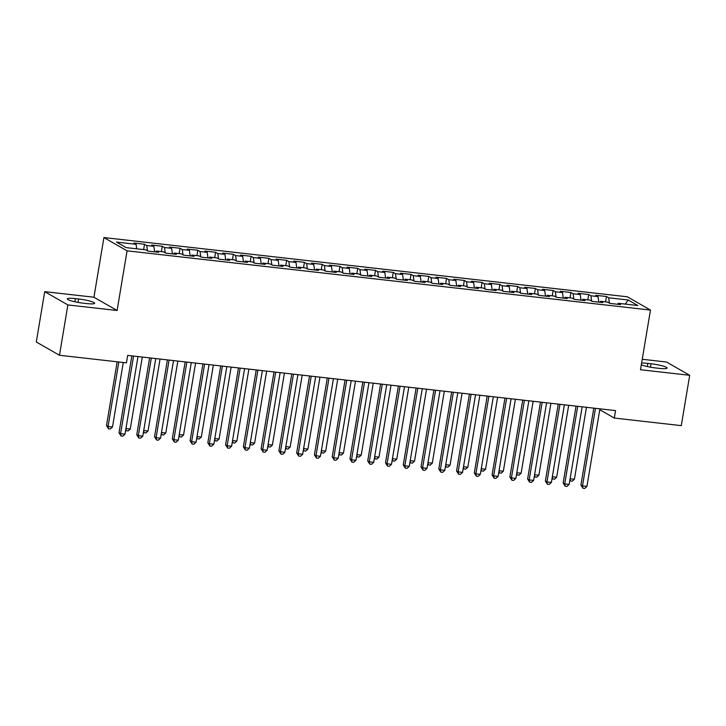 <?xml version="1.0" encoding="UTF-8"?>
<svg xmlns="http://www.w3.org/2000/svg" width="726" height="726" viewBox="0 0 726 726"><rect width="100%" height="100%" fill="white"/><g stroke="black" fill="none" stroke-linecap="round" stroke-linejoin="round"><path stroke-width="1.09" d="M44.722 291.652L67.881 304.929L117.095 310.501L93.935 297.224L44.722 291.652L36.3 342L59.459 355.268L126.433 362.846L127.685 355.395L615.548 410.598L614.296 418.058L681.278 425.636L689.7 375.297L666.541 362.029L642.238 359.27M93.935 297.224L103.918 237.556L627.318 296.789L650.469 310.066L127.077 250.833L103.918 237.556M625.249 304.103L628.208 300.001L608.669 297.787L606.446 296.517L595.783 295.31L598.006 296.58L590.9 295.781L588.677 294.511L578.023 293.304L580.246 294.575L573.132 293.767L570.917 292.496L560.254 291.289L562.478 292.56L555.372 291.761L553.148 290.482L542.485 289.275L544.709 290.554L537.603 289.747L535.38 288.476L524.726 287.269L526.94 288.54L519.834 287.741L517.611 286.461L506.957 285.254L509.18 286.534L502.074 285.726L499.851 284.456L489.188 283.249L491.411 284.519L484.306 283.721L482.082 282.441L471.419 281.234L473.642 282.514L466.537 281.706L464.313 280.436L453.659 279.229L455.883 280.499L448.768 279.691L446.554 278.421L435.89 277.214L438.114 278.494L431.008 277.686L428.785 276.415L418.122 275.208L420.345 276.479L413.239 275.671L411.016 274.401L400.362 273.194L402.576 274.464L395.47 273.666L393.247 272.386L382.593 271.188L384.816 272.459L377.711 271.651L375.487 270.381L364.824 269.174L367.047 270.444L359.942 269.645L357.718 268.366L347.055 267.159L349.279 268.438L342.173 267.631L339.95 266.36L329.295 265.153L331.519 266.424L324.404 265.625L322.19 264.346L311.527 263.139L313.75 264.418L306.644 263.611L304.421 262.34L293.758 261.133L295.981 262.404L288.875 261.605L286.652 260.325L275.998 259.118L278.212 260.398L271.107 259.59L268.883 258.32L258.229 257.113L260.452 258.383L253.347 257.576L251.123 256.305L240.46 255.098L242.684 256.369L235.578 255.57L233.355 254.3L222.691 253.093L224.915 254.363L217.809 253.555L215.586 252.285L204.932 251.078L207.155 252.349L200.04 251.55L197.826 250.27L187.163 249.063L189.386 250.343L182.28 249.535L180.057 248.265L169.394 247.058L171.617 248.328L164.512 247.53L162.288 246.25L151.634 245.043L153.848 246.323L146.743 245.515L144.528 244.245L133.865 243.038L136.089 244.308L136.724 248.818M628.208 300.001L637.845 305.528L618.307 303.314L617.708 304.267M136.089 244.308L116.541 242.094L126.179 247.62L145.726 249.835L147.95 251.105L158.604 252.312L156.38 251.042L163.495 251.849L165.709 253.12L176.373 254.327L174.149 253.047L181.255 253.855L183.478 255.125L194.141 256.332L191.918 255.062L199.024 255.87L201.247 257.14L211.901 258.347L209.687 257.077L216.793 257.875L219.016 259.155L229.67 260.353L227.447 259.082L234.552 259.89L236.776 261.16L247.439 262.367L245.216 261.097L252.321 261.895L254.545 263.175L265.208 264.382L262.984 263.102L270.09 263.91L272.314 265.181L282.968 266.388L280.744 265.117L287.859 265.916L290.073 267.195L300.736 268.402L298.513 267.123L305.619 267.93L307.842 269.201L318.505 270.408L316.282 269.137L323.388 269.936L325.611 271.215L336.265 272.422L334.051 271.143L341.156 271.951L343.38 273.221L354.034 274.428L351.811 273.157L358.916 273.965L361.14 275.236L371.803 276.443L369.579 275.172L376.685 275.971L378.908 277.241L389.572 278.448L387.348 277.178L394.454 277.985L396.677 279.256L407.331 280.463L405.108 279.192L412.223 279.991L414.437 281.271L425.1 282.468L422.877 281.198L429.983 282.006L432.206 283.276L442.869 284.483L440.646 283.213L447.751 284.011L449.975 285.291L460.629 286.498L458.415 285.218L465.52 286.026L467.735 287.296L478.398 288.503L476.174 287.233L483.28 288.031L485.503 289.311L496.167 290.518L493.943 289.238L501.049 290.046L503.272 291.317L513.935 292.524L511.712 291.253L518.818 292.061L521.041 293.331L531.695 294.538L529.472 293.259L536.578 294.066L538.801 295.337L549.464 296.544L547.241 295.273L554.346 296.081L556.57 297.351L567.233 298.558L565.01 297.288L572.115 298.087L574.339 299.366L584.993 300.564L582.778 299.293L589.884 300.101L592.098 301.372L602.762 302.579L600.538 301.308L607.644 302.107L609.867 303.386L620.53 304.593L618.307 303.314M146.743 245.515L147.496 250.851M153.848 246.323L154.638 251.868M164.512 247.53L165.265 252.866M171.617 248.328L172.398 253.873M156.38 251.042L155.791 251.995M182.28 249.535L183.034 254.871M189.386 250.343L190.167 255.888M174.149 253.047L173.559 254.009M200.04 251.55L200.803 256.886M207.155 252.349L207.935 257.893M191.918 255.062L191.319 256.015M217.809 253.555L218.562 258.892M224.915 254.363L225.704 259.908M209.687 257.077L209.088 258.029M235.578 255.57L236.331 260.906M242.684 256.369L243.464 261.914M227.447 259.082L226.857 260.035M253.347 257.576L254.1 262.912M260.452 258.383L261.233 263.928M245.216 261.097L244.617 262.05M271.107 259.59L271.86 264.926M278.212 260.398L279.002 265.943M262.984 263.102L262.385 264.055M288.875 261.605L289.629 266.932M295.981 262.404L296.762 267.948M280.744 265.117L280.154 266.07M306.644 263.611L307.397 268.947M313.75 264.418L314.53 269.963M298.513 267.123L297.923 268.085M324.404 265.625L325.157 270.961M331.519 266.424L332.299 271.969M316.282 269.137L315.683 270.09M342.173 267.631L342.926 272.967M349.279 268.438L350.068 273.983M334.051 271.143L333.452 272.105M359.942 269.645L360.695 274.982M367.047 270.444L367.828 275.989M351.811 273.157L351.221 274.11M377.711 271.651L378.464 276.987M384.816 272.459L385.597 278.004M369.579 275.172L368.98 276.125M395.47 273.666L396.224 279.002M402.576 274.464L403.366 280.009M387.348 277.178L386.749 278.131M413.239 275.671L413.992 281.007M420.345 276.479L421.125 282.024M405.108 279.192L404.518 280.145M431.008 277.686L431.761 283.022M438.114 278.494L438.894 284.038M422.877 281.198L422.287 282.151M448.768 279.691L449.521 285.028M455.883 280.499L456.663 286.044M440.646 283.213L440.047 284.165M466.537 281.706L467.29 287.042M473.642 282.514L474.423 288.059M458.415 285.218L457.816 286.171M484.306 283.721L485.059 289.048M491.411 284.519L492.192 290.064M476.174 287.233L475.584 288.186M502.074 285.726L502.828 291.062M509.18 286.534L509.961 292.079M493.943 289.238L493.344 290.2M519.834 287.741L520.587 293.077M526.94 288.54L527.729 294.084M511.712 291.253L511.113 292.206M537.603 289.747L538.356 295.083M544.709 290.554L545.489 296.099M529.472 293.259L528.882 294.221M555.372 291.761L556.125 297.097M562.478 292.56L563.258 298.105M547.241 295.273L546.651 296.226M573.132 293.767L573.885 299.103M580.246 294.575L581.027 300.119M565.01 297.288L564.411 298.241M590.9 295.781L591.654 301.118M598.006 296.58L598.787 302.125M582.778 299.293L582.179 300.246M608.669 297.787L609.423 303.123M600.538 301.308L599.948 302.261M67.881 304.929L59.459 355.268M650.469 310.066L640.486 369.734L689.7 375.297M117.095 310.501L127.077 250.833M599.767 409.727L614.296 418.058M641.312 364.815A12.224 1.715 9.5 0 0 655.832 367.982L659.027 368.345A12.224 1.715 9.5 0 0 667.076 368.064A12.224 1.715 9.5 0 0 651.022 363.753L647.819 363.39A12.224 1.715 9.5 0 0 641.602 363.091M75.395 298.613A12.224 1.715 9.5 0 0 67.346 298.885A12.224 1.715 9.5 0 0 83.408 303.205L86.603 303.559A12.224 1.715 9.5 0 0 94.652 303.286A12.224 1.715 9.5 0 0 78.589 298.967L75.395 298.613L74.869 301.771M606.446 296.517L605.548 301.871M588.677 294.511L587.788 299.865M570.917 292.496L570.019 297.851M553.148 290.482L552.25 295.836M535.38 288.476L534.481 293.83M517.611 286.461L516.721 291.816M499.851 284.456L498.953 289.81M482.082 282.441L481.184 287.795M464.313 280.436L463.424 285.79M446.554 278.421L445.655 283.775M428.785 276.415L427.886 281.77M411.016 274.401L410.117 279.755M393.247 272.386L392.358 277.749M375.487 270.381L374.589 275.735M357.718 268.366L356.82 273.72M339.95 266.36L339.06 271.715M322.19 264.346L321.291 269.7M304.421 262.34L303.522 267.694M286.652 260.325L285.754 265.68M268.883 258.32L267.994 263.674M251.123 256.305L250.225 261.659M233.355 254.3L232.456 259.654M215.586 252.285L214.696 257.639M197.826 250.27L196.927 255.625M180.057 248.265L179.159 253.619M162.288 246.25L161.39 251.604M144.528 244.245L143.63 249.599M593.795 408.139L580.927 485.041L582.488 485.93L595.474 408.33M586.926 486.438L584.72 488.444L582.942 488.235L582.488 485.93L586.926 486.438L599.912 408.829M582.942 488.235L580.927 485.041M570.11 478.77L574.411 479.26L586.454 407.313M574.411 479.26L572.206 481.265L569.792 480.685M570.427 481.066L570.046 479.142M576.027 406.133L563.158 483.026L564.719 483.924L577.705 406.324M569.166 484.423L566.952 486.429L565.182 486.229L564.719 483.924L569.166 484.423L582.152 406.823M565.182 486.229L563.158 483.026M558.258 404.119L545.389 481.011L546.959 481.91L559.946 404.309M551.397 482.418L549.192 484.414L547.413 484.215L546.959 481.91L551.397 482.418L564.383 404.809M547.413 484.215L545.389 481.011M552.341 476.764L556.642 477.254L568.685 405.299M556.642 477.254L554.437 479.251L552.023 478.67M552.658 479.051L552.277 477.136M534.581 474.75L538.883 475.24L550.916 403.293M538.883 475.24L536.668 477.245L534.254 476.664M534.899 477.046L534.518 475.122M540.489 402.104L527.62 479.006L529.19 479.904L542.177 402.295M533.628 480.403L531.423 482.409L529.644 482.209L529.19 479.904L533.628 480.403L546.614 402.803M529.644 482.209L527.62 479.006M522.729 400.099L509.861 476.991L511.422 477.889L524.408 400.289M515.868 478.398L513.654 480.394L511.884 480.195L511.422 477.889L515.868 478.398L528.855 400.788M511.884 480.195L509.861 476.991M516.812 472.744L521.114 473.225L533.156 401.278M521.114 473.225L518.908 475.231L516.495 474.65M517.13 475.031L516.749 473.116M499.043 470.729L503.345 471.219L515.387 399.264M503.345 471.219L501.14 473.225L498.726 472.635M499.361 473.025L498.98 471.101M504.96 398.084L492.092 474.985L493.653 475.884L506.639 398.275M498.1 476.383L495.894 478.389L494.116 478.189L493.653 475.884L498.1 476.383L511.086 398.783M494.116 478.189L492.092 474.985M481.274 468.724L485.585 469.205L497.619 397.258M485.585 469.205L483.371 471.21L480.957 470.63M481.601 471.011L481.22 469.096M487.191 396.078L474.323 472.971L475.893 473.869L488.879 396.269M480.331 474.368L478.125 476.374L476.347 476.174L475.893 473.869L480.331 474.368L493.317 396.768M476.347 476.174L474.323 472.971M463.515 466.709L467.816 467.199L479.859 395.243M467.816 467.199L465.611 469.205L463.197 468.615M463.832 468.996L463.451 467.081M469.432 394.064L456.563 470.965L458.124 471.864L471.11 394.254M462.562 472.363L460.357 474.368L458.578 474.169L458.124 471.864L462.562 472.363L475.548 394.762M458.578 474.169L456.563 470.965M445.746 464.704L450.047 465.185L462.09 393.238M450.047 465.185L447.842 467.19L445.428 466.609M446.063 466.99L445.682 465.076M451.663 392.058L438.794 468.951L440.355 469.849L453.342 392.249M444.802 470.348L442.597 472.354L440.818 472.154L440.355 469.849L444.802 470.348L457.788 392.748M440.818 472.154L438.794 468.951M427.977 462.689L432.279 463.179L444.321 391.223M432.279 463.179L430.073 465.185L427.659 464.595M428.295 464.976L427.913 463.061M433.894 390.043L421.026 466.945L422.596 467.834L435.582 390.234M427.033 468.343L424.828 470.348L423.049 470.139L422.596 467.834L427.033 468.343L440.02 390.742M423.049 470.139L421.026 466.945M410.217 460.683L414.519 461.164L426.552 389.218M414.519 461.164L412.304 463.17L409.891 462.589M410.535 462.97L410.154 461.046M416.125 388.038L403.266 464.93L404.827 465.829L417.813 388.228M409.264 466.328L407.059 468.334L405.28 468.134L404.827 465.829L409.264 466.328L422.251 388.728M405.28 468.134L403.266 464.93M392.448 458.669L396.75 459.159L408.792 387.203M396.75 459.159L394.545 461.155L392.131 460.574M392.766 460.956L392.385 459.041M398.365 386.023L385.497 462.916L387.058 463.814L400.044 386.214M391.505 464.322L389.29 466.328L387.521 466.119L387.058 463.814L391.505 464.322L404.491 386.713M387.521 466.119L385.497 462.916M374.68 456.654L378.981 457.144L391.024 385.197M378.981 457.144L376.776 459.15L374.362 458.569M374.997 458.95L374.616 457.026M380.596 384.018L367.728 460.91L369.298 461.809L382.275 384.208M373.736 462.308L371.53 464.313L369.752 464.114L369.298 461.809L373.736 462.308L386.722 384.707M369.752 464.114L367.728 460.91M356.911 454.648L361.221 455.138L373.255 383.183M361.221 455.138L359.007 457.135L356.593 456.554M357.237 456.935L356.856 455.02M362.828 382.003L349.959 458.896L351.529 459.794L364.516 382.194M355.967 460.302L353.762 462.299L351.983 462.099L351.529 459.794L355.967 460.302L368.953 382.693M351.983 462.099L349.959 458.896M339.151 452.634L343.452 453.124L355.495 381.168M343.452 453.124L341.247 455.129L338.833 454.54M339.469 454.93L339.087 453.006M345.068 379.988L332.199 456.89L333.76 457.788L346.747 380.179M338.207 458.287L335.993 460.293L334.214 460.093L333.76 457.788L338.207 458.287L351.193 380.687M334.214 460.093L332.199 456.89M321.382 450.628L325.684 451.109L337.726 379.163M325.684 451.109L323.478 453.115L321.064 452.534M321.7 452.915L321.319 451M327.299 377.983L314.431 454.875L315.991 455.774L328.978 378.173M320.438 456.282L318.233 458.278L316.454 458.079L315.991 455.774L320.438 456.282L333.425 378.673M316.454 458.079L314.431 454.875M303.613 448.614L307.915 449.104L319.957 377.148M307.915 449.104L305.71 451.109L303.296 450.519M303.931 450.91L303.55 448.986M309.53 375.968L296.662 452.87L298.232 453.768L311.218 376.159M302.669 454.267L300.464 456.273L298.685 456.073L298.232 453.768L302.669 454.267L315.656 376.667M298.685 456.073L296.662 452.87M285.853 446.608L290.155 447.089L302.188 375.142M290.155 447.089L287.941 449.095L285.527 448.514M286.171 448.895L285.79 446.98M291.761 373.963L278.902 450.855L280.463 451.753L293.449 374.153M284.901 452.253L282.695 454.258L280.917 454.059L280.463 451.753L284.901 452.253L297.887 374.652M280.917 454.059L278.902 450.855M268.085 444.593L272.386 445.083L284.429 373.128M272.386 445.083L270.181 447.089L267.767 446.499M268.402 446.88L268.021 444.965M274.001 371.948L261.133 448.85L262.694 449.739L275.68 372.139M267.141 450.247L264.926 452.253L263.157 452.053L262.694 449.739L267.141 450.247L280.127 372.647M263.157 452.053L261.133 448.85M250.316 442.588L254.617 443.069L266.66 371.122M254.617 443.069L252.412 445.074L249.998 444.493M250.633 444.875L250.252 442.951M256.233 369.942L243.364 446.835L244.934 447.733L257.921 370.133M249.372 448.232L247.167 450.238L245.388 450.038L244.934 447.733L249.372 448.232L262.358 370.632M245.388 450.038L243.364 446.835M232.547 440.573L236.857 441.063L248.891 369.107M236.857 441.063L234.643 443.06L232.229 442.479M232.874 442.86L232.492 440.945M238.464 367.928L225.595 444.829L227.165 445.719L240.152 368.118M231.603 446.227L229.398 448.232L227.619 448.024L227.165 445.719L231.603 446.227L244.589 368.617M227.619 448.024L225.595 444.829M214.787 438.558L219.089 439.048L231.131 367.102M219.089 439.048L216.883 441.054L214.469 440.473M215.105 440.854L214.724 438.931M220.704 365.922L207.836 442.815L209.397 443.713L222.383 366.113M213.843 444.212L211.629 446.218L209.859 446.018L209.397 443.713L213.843 444.212L226.83 366.612M209.859 446.018L207.836 442.815M197.018 436.553L201.32 437.043L213.362 365.087M201.32 437.043L199.115 439.039L196.701 438.459M197.336 438.84L196.955 436.925M202.935 363.907L190.067 440.8L191.628 441.698L204.614 364.098M196.074 442.207L193.869 444.203L192.091 444.003L191.628 441.698L196.074 442.207L209.061 364.597M192.091 444.003L190.067 440.8M179.249 434.538L183.551 435.028L195.593 363.073M183.551 435.028L181.346 437.034L178.932 436.453M179.567 436.834L179.186 434.91M185.166 361.893L172.298 438.794L173.868 439.693L186.854 362.083M178.306 440.192L176.1 442.198L174.322 441.998L173.868 439.693L178.306 440.192L191.292 362.592M174.322 441.998L172.298 438.794M161.49 432.533L165.791 433.014L177.834 361.067M165.791 433.014L163.577 435.019L161.163 434.438M161.807 434.82L161.426 432.905M167.407 359.887L154.538 436.78L156.099 437.678L169.085 360.078M160.537 438.186L158.332 440.183L156.553 439.983L156.099 437.678L160.537 438.186L173.523 360.577M156.553 439.983L154.538 436.78M143.721 430.518L148.022 431.008L160.065 359.052M148.022 431.008L145.817 433.014L143.403 432.424M144.038 432.814L143.657 430.89M149.638 357.873L136.769 434.774L138.33 435.673L151.317 358.063M142.777 436.172L140.563 438.177L138.793 437.978L138.33 435.673L142.777 436.172L155.763 358.571M138.793 437.978L136.769 434.774M125.952 428.512L130.253 428.993L142.296 357.047M130.253 428.993L128.048 430.999L125.634 430.418M126.27 430.799L125.888 428.885M131.869 355.867L119 432.76L120.57 433.658L133.557 356.058M125.008 434.157L122.803 436.163L121.024 435.963L120.57 433.658L125.008 434.157L137.994 356.557M121.024 435.963L119 432.76M117.158 361.802L106.486 425.59L108.047 426.48L112.494 426.988L123.284 362.492M118.837 361.993L108.047 426.48L108.51 428.785L106.486 425.59M112.494 426.988L110.279 428.993L108.51 428.785M650.442 367.184L651.022 363.753M647.293 366.548L647.819 363.39M78.018 302.406L78.589 298.967"/></g></svg>
